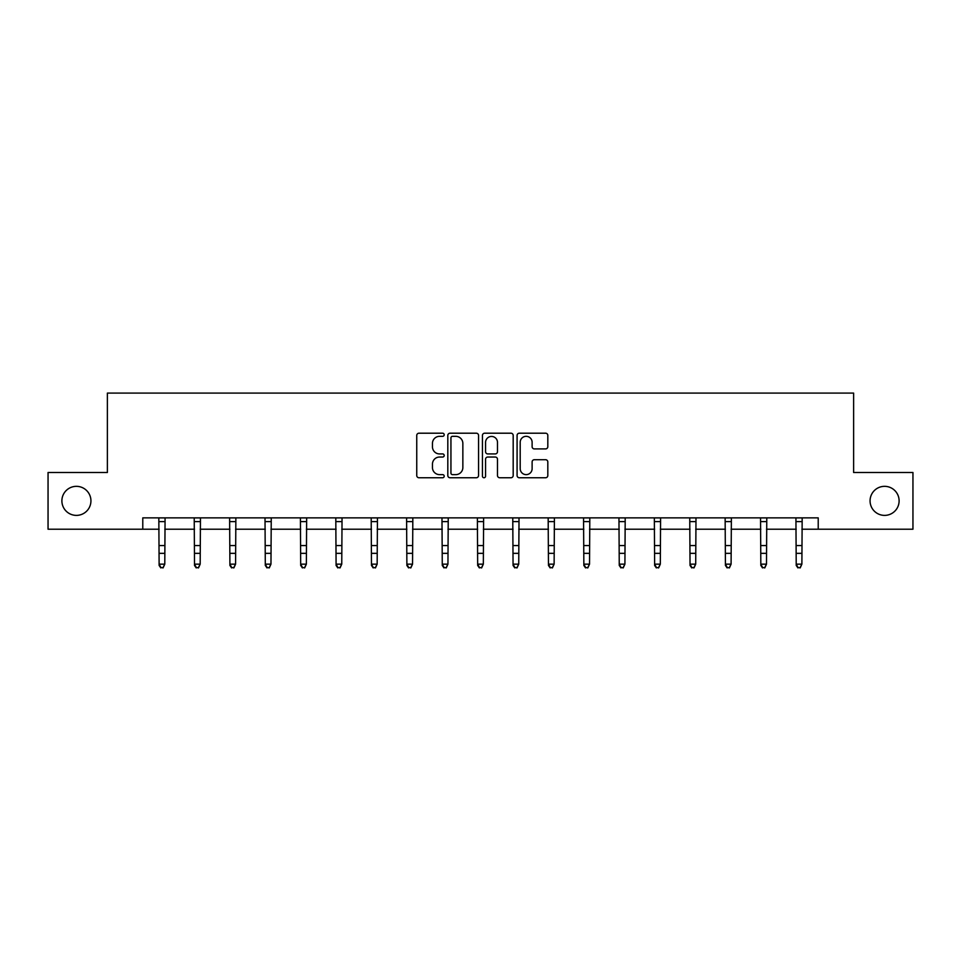 <?xml version="1.0" encoding="UTF-8"?>
<svg xmlns="http://www.w3.org/2000/svg" width="961" height="961" viewBox="0 0 961 961"><rect width="100%" height="100%" fill="white"/><g stroke="black" fill="none" stroke-linecap="round" stroke-linejoin="round"><path stroke-width="1.44" d="M870.065 500.861A14.523 14.523 0 0 0 884.588 515.384A14.523 14.523 0 0 0 899.112 500.861A14.523 14.523 0 0 0 884.588 486.338A14.523 14.523 0 0 0 870.065 500.861M61.888 500.861A14.523 14.523 0 0 0 76.412 515.384A14.523 14.523 0 0 0 90.935 500.861A14.523 14.523 0 0 0 76.412 486.338A14.523 14.523 0 0 0 61.888 500.861M444.198 434.768A1.562 1.562 0 0 0 442.637 433.207L418.972 433.207A2.222 2.222 0 0 0 416.75 435.441L416.75 475.527A2.222 2.222 0 0 0 418.972 477.749L442.637 477.749A1.562 1.562 0 0 0 444.198 476.188A1.562 1.562 0 0 0 442.637 474.638L439.573 474.638A7.123 7.123 0 0 1 432.45 467.502L432.45 464.163A7.123 7.123 0 0 1 439.573 457.04L442.637 457.04A1.562 1.562 0 0 0 444.198 455.478A1.562 1.562 0 0 0 442.637 453.928L439.573 453.928A7.123 7.123 0 0 1 432.45 446.793L432.45 443.453A7.123 7.123 0 0 1 439.573 436.33L442.637 436.33A1.562 1.562 0 0 0 444.198 434.768M545.584 448.907A2.222 2.222 0 0 0 547.818 446.685L547.818 435.441A2.222 2.222 0 0 0 545.584 433.207L519.312 433.207A2.222 2.222 0 0 0 517.078 435.441L517.078 475.527A2.222 2.222 0 0 0 519.312 477.749L545.584 477.749A2.222 2.222 0 0 0 547.818 475.527L547.818 461.941A2.222 2.222 0 0 0 545.584 459.718L534.34 459.718A2.222 2.222 0 0 0 532.118 461.941L532.118 468.68A5.958 5.958 0 0 1 526.16 474.638A5.958 5.958 0 0 1 520.201 468.68L520.201 442.288A5.958 5.958 0 0 1 526.16 436.33A5.958 5.958 0 0 1 532.118 442.288L532.118 446.685A2.222 2.222 0 0 0 534.34 448.907L545.584 448.907M142.781 529.223L48.05 529.223L48.05 472.5L107.38 472.5L107.38 393.085L853.62 393.085L853.62 472.5L912.95 472.5L912.95 529.223L818.219 529.223L818.219 517.871L142.781 517.871L142.781 529.223L159.118 529.223M478.554 435.441A2.222 2.222 0 0 0 476.32 433.207L450.048 433.207A2.222 2.222 0 0 0 447.814 435.441L447.814 475.527A2.222 2.222 0 0 0 450.048 477.749L476.32 477.749A2.222 2.222 0 0 0 478.554 475.527L478.554 435.441M484.68 433.207L510.952 433.207A2.222 2.222 0 0 1 513.186 435.441L513.186 475.527A2.222 2.222 0 0 1 510.952 477.749L499.708 477.749A2.222 2.222 0 0 1 497.486 475.527L497.486 459.262A2.222 2.222 0 0 0 495.251 457.04L487.792 457.04A2.222 2.222 0 0 0 485.569 459.262L485.569 476.188A1.562 1.562 0 0 1 484.008 477.749A1.562 1.562 0 0 1 482.446 476.188L482.446 435.441A2.222 2.222 0 0 1 484.68 433.207M164.787 529.223L194.506 529.223M200.176 529.223L229.907 529.223M235.577 529.223L265.296 529.223M270.966 529.223L300.685 529.223M306.367 529.223L336.086 529.223M341.756 529.223L371.475 529.223M377.156 529.223L406.875 529.223M412.545 529.223L442.264 529.223M447.946 529.223L477.665 529.223M483.335 529.223L513.054 529.223M518.736 529.223L548.455 529.223M554.125 529.223L583.844 529.223M589.525 529.223L619.244 529.223M624.914 529.223L654.633 529.223M660.315 529.223L690.034 529.223M695.704 529.223L725.423 529.223M731.093 529.223L760.824 529.223M766.494 529.223L796.213 529.223M801.882 529.223L818.219 529.223M452.499 436.33A1.562 1.562 0 0 0 450.937 437.892L450.937 473.076A1.562 1.562 0 0 0 452.499 474.638L455.718 474.638A7.123 7.123 0 0 0 462.854 467.502L462.854 443.453A7.123 7.123 0 0 0 455.718 436.33L452.499 436.33M497.486 442.396A5.958 5.958 0 0 0 491.527 436.438A5.958 5.958 0 0 0 485.569 442.396L485.569 451.694A2.222 2.222 0 0 0 487.792 453.928L495.251 453.928A2.222 2.222 0 0 0 497.486 451.694L497.486 442.396M158.829 517.871L159.118 564.155L164.787 564.155L163.082 567.915L160.811 567.41L163.082 567.915M163.082 567.41L164.787 564.155L165.076 517.871M160.811 567.915L159.118 565.416L159.118 564.155L160.811 567.41M194.218 517.871L194.506 564.155L200.176 564.155L198.483 567.915L196.212 567.41L198.483 567.915M198.483 567.41L200.176 564.155L200.465 517.871M196.212 567.915L194.506 565.416L194.506 564.155L196.212 567.41M229.619 517.871L229.907 564.155L235.577 564.155L233.871 567.915L231.601 567.41L233.871 567.915M233.871 567.41L235.577 564.155L235.865 517.871M231.601 567.915L229.907 565.416L229.907 564.155L231.601 567.41M265.008 517.871L265.296 564.155L270.966 564.155L269.272 567.915L267.002 567.41L269.272 567.915M269.272 567.41L270.966 564.155L271.254 517.871M267.002 567.915L265.296 565.416L265.296 564.155L267.002 567.41M300.409 517.871L300.685 564.155L306.367 564.155L304.661 567.915L302.391 567.41L304.661 567.915M304.661 567.41L306.367 564.155L306.655 517.871M302.391 567.915L300.685 565.416L300.685 564.155L302.391 567.41M335.797 517.871L336.086 564.155L341.756 564.155L340.05 567.915L337.791 567.41L340.05 567.915M340.05 567.41L341.756 564.155L342.044 517.871M337.791 567.915L336.086 565.416L336.086 564.155L337.791 567.41M371.186 517.871L371.475 564.155L377.156 564.155L375.451 567.915L373.18 567.41L375.451 567.915M375.451 567.41L377.156 564.155L377.445 517.871M373.18 567.915L371.475 565.416L371.475 564.155L373.18 567.41M406.587 517.871L406.875 564.155L412.545 564.155L410.84 567.915L408.581 567.41L410.84 567.915M410.84 567.41L412.545 564.155L412.834 517.871M408.581 567.915L406.875 565.416L406.875 564.155L408.581 567.41M441.976 517.871L442.264 564.155L447.946 564.155L446.24 567.915L443.97 567.41L446.24 567.915M446.24 567.41L447.946 564.155L448.234 517.871M443.97 567.915L442.264 565.416L442.264 564.155L443.97 567.41M477.377 517.871L477.665 564.155L483.335 564.155L481.629 567.915L479.371 567.41L481.629 567.915M481.629 567.41L483.335 564.155L483.623 517.871M479.371 567.915L477.665 565.416L477.665 564.155L479.371 567.41M512.766 517.871L513.054 564.155L518.736 564.155L517.03 567.915L514.76 567.41L517.03 567.915M517.03 567.41L518.736 564.155L519.024 517.871M514.76 567.915L513.054 565.416L513.054 564.155L514.76 567.41M548.166 517.871L548.455 564.155L554.125 564.155L552.419 567.915L550.16 567.41L552.419 567.915M552.419 567.41L554.125 564.155L554.413 517.871M550.16 567.915L548.455 565.416L548.455 564.155L550.16 567.41M583.555 517.871L583.844 564.155L589.525 564.155L587.82 567.915L585.549 567.41L587.82 567.915M587.82 567.41L589.525 564.155L589.814 517.871M585.549 567.915L583.844 565.416L583.844 564.155L585.549 567.41M618.956 517.871L619.244 564.155L624.914 564.155L623.208 567.915L620.95 567.41L623.208 567.915M623.208 567.41L624.914 564.155L625.203 517.871M620.95 567.915L619.244 565.416L619.244 564.155L620.95 567.41M654.345 517.871L654.633 564.155L660.315 564.155L658.609 567.915L656.339 567.41L658.609 567.915M658.609 567.41L660.315 564.155L660.591 517.871M656.339 567.915L654.633 565.416L654.633 564.155L656.339 567.41M689.746 517.871L690.034 564.155L695.704 564.155L693.998 567.915L691.728 567.41L693.998 567.915M693.998 567.41L695.704 564.155L695.992 517.871M691.728 567.915L690.034 565.416L690.034 564.155L691.728 567.41M725.135 517.871L725.423 564.155L731.093 564.155L729.399 567.915L727.129 567.41L729.399 567.915M729.399 567.41L731.093 564.155L731.381 517.871M727.129 567.915L725.423 565.416L725.423 564.155L727.129 567.41M760.535 517.871L760.824 564.155L766.494 564.155L764.788 567.915L762.517 567.41L764.788 567.915M764.788 567.41L766.494 564.155L766.782 517.871M762.517 567.915L760.824 565.416L760.824 564.155L762.517 567.41M795.924 517.871L796.213 564.155L801.882 564.155L800.189 567.915L797.918 567.41L800.189 567.915M800.189 567.41L801.882 564.155L802.171 517.871M797.918 567.915L796.213 565.416L796.213 564.155L797.918 567.41M165.052 517.919L158.841 517.919M164.787 545.56L159.118 545.56M164.787 553.344L159.118 553.344M164.787 521.607L159.118 521.607M200.453 517.919L194.242 517.919M200.176 545.56L194.506 545.56M200.176 553.344L194.506 553.344M200.176 521.607L194.506 521.607M235.841 517.919L229.631 517.919M235.577 545.56L229.907 545.56M235.577 553.344L229.907 553.344M235.577 521.607L229.907 521.607M271.242 517.919L265.032 517.919M270.966 545.56L265.296 545.56M270.966 553.344L265.296 553.344M270.966 521.607L265.296 521.607M306.631 517.919L300.421 517.919M306.367 545.56L300.685 545.56M306.367 553.344L300.685 553.344M306.367 521.607L300.685 521.607M342.032 517.919L335.821 517.919M341.756 545.56L336.086 545.56M341.756 553.344L336.086 553.344M341.756 521.607L336.086 521.607M377.421 517.919L371.21 517.919M377.156 545.56L371.475 545.56M377.156 553.344L371.475 553.344M377.156 521.607L371.475 521.607M412.822 517.919L406.611 517.919M412.545 545.56L406.875 545.56M412.545 553.344L406.875 553.344M412.545 521.607L406.875 521.607M448.21 517.919L442 517.919M447.946 545.56L442.264 545.56M447.946 553.344L442.264 553.344M447.946 521.607L442.264 521.607M483.611 517.919L477.389 517.919M483.335 545.56L477.665 545.56M483.335 553.344L477.665 553.344M483.335 521.607L477.665 521.607M519 517.919L512.79 517.919M518.736 545.56L513.054 545.56M518.736 553.344L513.054 553.344M518.736 521.607L513.054 521.607M554.389 517.919L548.178 517.919M554.125 545.56L548.455 545.56M554.125 553.344L548.455 553.344M554.125 521.607L548.455 521.607M589.79 517.919L583.579 517.919M589.525 545.56L583.844 545.56M589.525 553.344L583.844 553.344M589.525 521.607L583.844 521.607M625.179 517.919L618.968 517.919M624.914 545.56L619.244 545.56M624.914 553.344L619.244 553.344M624.914 521.607L619.244 521.607M660.579 517.919L654.369 517.919M660.315 545.56L654.633 545.56M660.315 553.344L654.633 553.344M660.315 521.607L654.633 521.607M695.968 517.919L689.758 517.919M695.704 545.56L690.034 545.56M695.704 553.344L690.034 553.344M695.704 521.607L690.034 521.607M731.369 517.919L725.159 517.919M731.093 545.56L725.423 545.56M731.093 553.344L725.423 553.344M731.093 521.607L725.423 521.607M766.758 517.919L760.547 517.919M766.494 545.56L760.824 545.56M766.494 553.344L760.824 553.344M766.494 521.607L760.824 521.607M802.159 517.919L795.948 517.919M801.882 545.56L796.213 545.56M801.882 553.344L796.213 553.344M801.882 521.607L796.213 521.607"/></g></svg>
